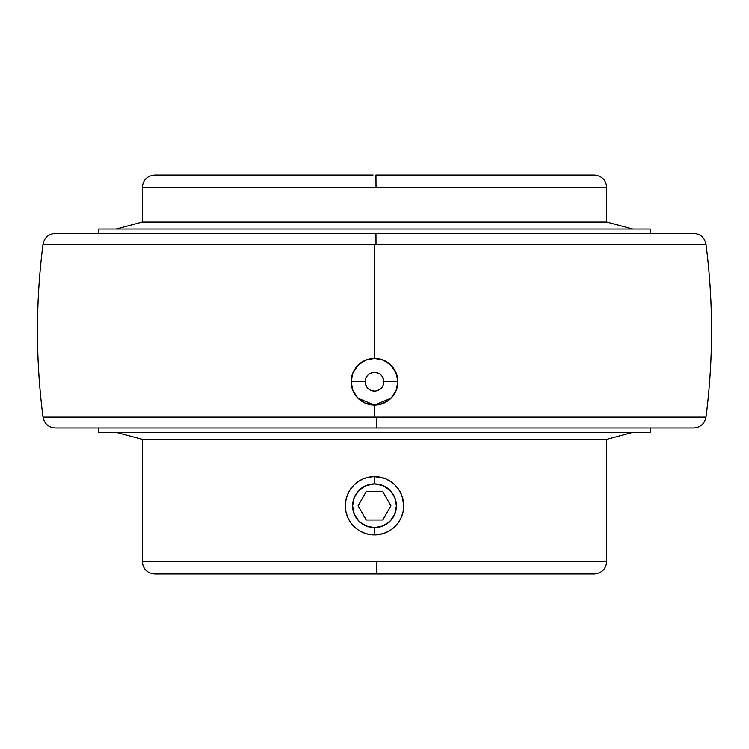<?xml version="1.0" encoding="UTF-8"?>
<svg xmlns="http://www.w3.org/2000/svg" width="749" height="749" viewBox="0 0 749 749"><rect width="100%" height="100%" fill="white"/><g stroke="black" fill="none" stroke-linecap="round" stroke-linejoin="round"><path stroke-width="1.12" d="M606.727 561.507C605.978 569.062 601.831 573.219 594.275 573.959L376.635 573.959L376.756 561.507L606.727 561.507L606.727 439.326L632.868 432.323L606.727 439.326L142.273 439.326L116.132 432.323L142.273 439.326L142.273 561.507L606.727 561.507L606.727 439.326L142.273 439.326L142.273 561.507L376.756 561.507L376.635 573.959L154.734 573.959L372.365 573.959M142.273 187.493L142.273 222.041L116.132 229.054L142.273 222.041L606.727 222.041L632.868 229.054L606.727 222.041L606.727 187.493L376.026 187.493L375.942 175.041L594.275 175.041L375.942 175.041L376.026 187.493L142.273 187.493L142.273 222.041L606.727 222.041L606.727 187.493L142.273 187.493C143.022 179.938 147.169 175.781 154.725 175.041L373.058 175.041M373.049 233.407L55.36 233.407L375.951 233.407L375.998 244.258L43.011 244.258L374.5 244.258L374.5 358.387L365.549 360.175L357.985 365.24L352.938 372.796L351.15 381.7L352.91 390.632L357.966 398.215L365.54 403.299L374.5 405.087L374.5 417.109L43.011 417.109L376.719 417.109L376.635 427.96L55.36 427.96L372.365 427.96M403.009 499.527L403.121 500.098A29.183 29.183 0 0 0 395.163 485.174L398.768 489.584L401.473 494.64L403.121 500.098A29.183 29.183 0 0 0 374.519 476.607L374.5 483.901L374.5 476.607L368.808 477.16A29.183 29.183 0 0 0 358.294 481.513L363.321 478.826L368.808 477.169A29.183 29.183 0 0 0 363.331 478.826L368.808 477.16L374.5 476.607L380.23 477.169L385.688 478.836L390.735 481.541L395.154 485.165L398.768 489.584L401.473 494.64L403.121 500.098L403.683 505.809L403.121 511.492L401.455 516.969L398.758 522.016L395.135 526.425L390.706 530.058L385.679 532.745L380.192 534.411L374.5 534.973L368.77 534.402L363.312 532.745L358.265 530.039L353.846 526.407L350.232 521.987L347.527 516.941L345.879 511.473L345.317 505.762L345.879 500.079L347.545 494.602L350.242 489.556L353.865 485.155L358.294 481.513L363.321 478.826L368.808 477.16L366.074 477.843M372.047 534.87L374.5 534.973L368.77 534.402L363.312 532.745L358.265 530.039L353.846 526.407L350.232 521.987A29.183 29.183 0 0 0 374.5 534.973L374.5 527.671L374.5 534.973A29.183 29.183 0 0 0 403.121 511.501A29.183 29.183 0 0 1 385.688 532.736L380.192 534.411A29.183 29.183 0 0 0 385.669 532.745L388.16 531.575M366.046 533.719L364.454 533.185M360.821 531.565L363.312 532.736L358.256 530.03L353.846 526.407M355.606 528.026L356.955 529.112M351.141 523.279L352.217 524.637M347.545 516.979L348.697 519.422M348.716 492.121L347.545 494.602L350.242 489.556L353.865 485.155L358.294 481.513A29.183 29.183 0 0 0 345.879 511.473L346.553 514.198M345.317 505.809L345.42 508.206M345.42 503.337L345.317 505.697M346.562 497.355L347.545 494.602M352.227 486.925L351.15 488.273M356.973 482.45L355.625 483.526M363.312 478.836A29.183 29.183 0 0 0 358.294 481.513L360.84 479.997M376.953 476.71L372.066 476.701M369.884 476.973L374.5 476.607A29.183 29.183 0 0 0 368.817 477.16M350.41 522.25L347.527 516.941L345.879 511.473A29.183 29.183 0 0 0 347.527 516.922A29.183 29.183 0 0 1 345.879 511.483L345.317 505.762L346.094 499.077M347.536 516.95A29.183 29.183 0 0 0 350.223 521.987A29.183 29.183 0 0 1 347.536 516.95M395.135 485.155A29.183 29.183 0 0 0 380.23 477.169L385.688 478.836L390.735 481.541L395.154 485.165L390.744 481.541L385.688 478.836L388.179 480.006M374.5 483.901A21.89 21.89 0 0 1 396.39 505.79A21.89 21.89 0 0 1 374.5 527.671L382.879 526.004L389.976 521.267L394.723 514.16L396.39 505.79L394.723 497.411L389.976 490.314L382.879 485.567L374.5 483.901L366.121 485.567L359.024 490.314L354.277 497.411L352.61 505.79L354.277 514.16L359.024 521.267L366.121 526.004L374.5 527.671A21.89 21.89 0 0 1 352.61 505.79A21.89 21.89 0 0 1 374.5 483.901M98.699 427.96L98.699 432.323L650.301 432.323L650.301 427.96L650.301 432.323L98.699 432.323L98.699 427.96M98.699 229.054L98.699 233.407L98.699 229.054L650.301 229.054L98.699 229.054M650.301 233.407L650.301 229.054L650.301 233.407M355.429 395.21A23.35 23.35 0 0 0 374.481 405.087L357.966 398.215L352.91 390.632L351.15 381.7L352.938 372.796L357.985 365.24L365.549 360.175L374.5 358.387A23.35 23.35 0 0 0 354.708 394.124M397.401 386.278A23.35 23.35 0 0 1 393.927 394.695L396.081 390.65L397.85 381.728L397.401 377.178L393.918 368.78A23.35 23.35 0 0 0 391.025 365.25L383.46 360.175A23.35 23.35 0 0 0 374.5 358.387L383.46 360.175L391.025 365.25L396.071 372.815L397.85 381.728L396.081 390.65L391.025 398.225L374.5 405.087L379.06 404.638A23.35 23.35 0 0 1 351.15 381.737L365.166 381.737A9.334 9.334 0 0 0 374.5 391.072A9.334 9.334 0 0 0 383.834 381.737A9.334 9.334 0 0 1 374.5 391.072A9.334 9.334 0 0 1 365.166 381.737A9.334 9.334 0 0 1 374.5 372.403A9.334 9.334 0 0 1 383.834 381.737A9.334 9.334 0 0 0 374.5 372.403A9.334 9.334 0 0 0 365.166 381.737L351.15 381.737A23.35 23.35 0 0 1 374.5 358.387A23.35 23.35 0 0 1 397.85 381.737L383.834 381.737L383.132 385.314M365.166 381.737L365.868 378.161M366.738 376.55L367.899 375.137M369.313 373.976L372.674 372.581M374.5 372.403L378.076 373.105M379.687 373.976L381.101 375.137M382.262 376.55L383.657 379.912M382.262 386.924L381.101 388.338M379.687 389.499L376.326 390.894M374.5 391.072L370.924 390.369M369.313 389.499L367.899 388.338M366.738 386.924L365.343 383.563M383.834 381.737L397.85 381.737A23.35 23.35 0 0 1 374.5 405.087L374.5 417.109L705.989 417.109L376.719 417.109L376.635 427.96L693.64 427.96L55.36 427.96C48.535 427.426 44.425 423.803 43.011 417.109C35.596 359.492 35.596 301.875 43.011 244.258C44.425 237.564 48.535 233.95 55.36 233.407L693.64 233.407L375.951 233.407L375.998 244.258L705.989 244.258L374.5 244.258L374.5 358.387L383.46 360.175M379.06 404.638L387.476 401.146L391.025 398.225A23.35 23.35 0 0 1 379.069 404.638M397.85 381.709A23.35 23.35 0 0 0 397.401 377.206M391.025 398.225L393.918 394.695M393.918 368.78L391.025 365.25M386.662 523.982L389.976 521.267M392.701 493.628L389.976 490.314M362.338 487.59L359.024 490.314M356.299 517.943L359.024 521.267M353.846 485.165L358.294 481.523A29.183 29.183 0 0 0 345.879 511.473M350.232 521.997A29.183 29.183 0 0 0 368.77 534.402M402.447 497.373L403.683 505.809L403.121 511.492L401.455 516.969L398.758 522.016L395.135 526.425L390.706 530.058L385.679 532.745L380.192 534.411L374.5 534.973L376.934 534.87M384.359 478.321L374.5 476.607L380.23 477.169M393.394 483.545L392.045 482.468M397.859 488.292L396.783 486.944M401.464 494.63L400.303 492.149M403.683 505.762L403.58 503.365M403.58 508.243L403.683 505.837M402.438 514.217L403.112 511.53M400.284 519.45L401.455 516.979M396.773 524.646L397.85 523.298M392.017 529.131L393.375 528.045M368.761 534.402L374.5 534.973L382.926 533.728M395.172 526.388L390.706 530.058L385.679 532.745M398.74 522.034L398.365 522.577M401.436 517.016L401.043 517.915M403.093 511.633L402.906 512.494M350.26 489.528L350.635 488.994M347.555 494.583L347.957 493.657M142.273 561.507C143.022 569.062 147.169 573.219 154.725 573.959L593.32 573.959M382.711 491.569L390.912 505.79L382.711 520.003L366.289 520.003L358.088 505.79L366.289 491.569L382.711 491.569M606.727 187.493C605.978 179.938 601.831 175.781 594.275 175.041M693.64 427.96C700.465 427.426 704.575 423.803 705.989 417.109C713.404 359.492 713.404 301.875 705.989 244.258C704.575 237.564 700.465 233.95 693.64 233.407"/></g></svg>
